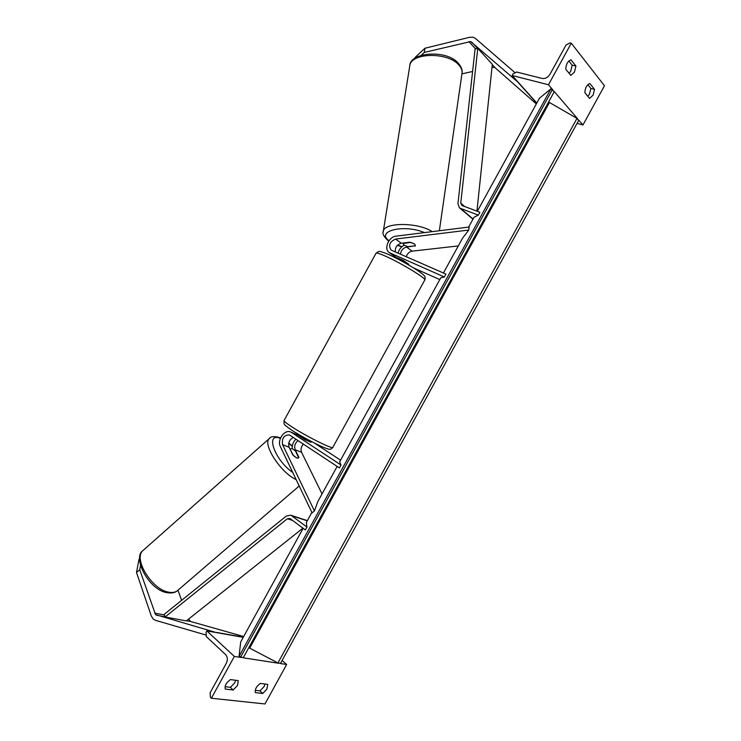 <?xml version="1.0" encoding="UTF-8"?>
<svg xmlns="http://www.w3.org/2000/svg" width="741" height="741" viewBox="0 0 741 741"><rect width="100%" height="100%" fill="white"/><g stroke="black" fill="none" stroke-linecap="round" stroke-linejoin="round"><path stroke-width="1.11" d="M400.483 254.2C401.011 250.347 403.048 247.976 406.605 247.096L415.099 245.827M415.053 246.114L415.442 245.549L414.543 243.919L409.792 242.205L401.316 243.224C396.954 244.576 394.962 247.485 395.342 251.949M398.084 253.144C398.954 249.606 400.964 246.957 404.104 245.178M391.674 250.338L391.091 250.013C388.191 245.382 389.692 241.723 395.601 239.047L468.738 230.053L469.146 227.033L396.055 236.157C388.636 236.703 383.505 249.18 389.303 252.625L444.341 276.986L445.925 274.096L391.674 250.338M406.272 256.738C407.3 253.598 409.264 251.736 412.153 251.162L458.299 245.919M443.424 273.003L462.514 238.25L468.738 230.053M408.652 264.25L403.326 260.462L395.916 257.183L390.155 253.098M439.802 279.589L413.691 267.973M310.84 442.201L304.82 439.672L298.039 435.217L291.537 432.475L341.017 465.033L339.674 461.819L440.802 277.773L444.341 276.986M394.916 256.599L395.916 257.183M415.108 58.141L415.238 57.326L424.973 48.239L469.525 37.309L473.073 37.217L475.305 38.328L514.625 72.359M424.973 48.239L424.324 52.416L470.683 41.552L518.626 82.733M492.015 67.153L495.053 67.672L536.317 103.925M461.939 73.868L472.591 71.488M536.716 103.203L518.487 82.872M424.324 52.416L421.249 55.26M568.847 61.003L572.191 65.18L570.737 71.201L569.125 73.34M570.811 75.397L574.47 72.099L575.933 66.06L570.959 59.817C567.754 61.133 566.031 64.272 565.781 69.237L570.811 75.397M594.532 89.365L593.078 95.172L589.558 98.414L584.853 92.634C585.14 87.883 586.807 84.844 589.864 83.52L594.532 89.365L590.855 88.448L589.41 94.237L587.863 96.321M571.292 43.2L548.46 84.761L512.133 75.489L512.92 74.044L516.625 72.025L542.236 78.463C545.302 78.87 547.868 77.499 549.933 74.341L566.041 45.034L569.94 42.904L571.292 43.2L604.48 85.761L582.935 124.988L578.804 120.172M577.637 118.801L554.296 91.578M553.027 90.087L548.46 84.761M590.855 88.448L587.845 84.696M536.817 103.027L512.133 75.489M582.935 124.988L577.082 123.349M575.933 66.06L572.191 65.18M404.16 260.915L403.864 261.471L397.621 258.702L397.963 258.09L397.537 258.85M305.653 440.126L305.959 439.58L300.253 435.838L299.91 436.449L300.429 435.495M415.33 245.799L414.543 243.919L410.727 242.381L403.132 243.502L404.067 245.16L407.856 246.67L415.33 245.799M139.614 558.927L138.928 559.538L136.52 572.543L151.294 615.956L153.128 618.985L155.277 620.263L205.553 634.907M136.52 572.543L139.725 569.727L155.527 614.622L216.409 632.601M188.492 619.161L190.585 621.477L243.669 636.538M177.97 590.216L181.638 600.312M243.326 637.158L216.455 632.416M139.725 569.727L140.484 565.54M290.203 448.879L292.223 448.611L295.529 451.028L298.669 457.984L296.817 458.077L293.482 455.65L289.99 449.074M233.165 690.001L225.236 689.065C224.643 685.629 226.385 682.47 230.442 679.599L238.324 680.608L237.481 685.518L233.165 690.001L230.395 687.333L234.702 682.869L235.666 680.266M262.74 693.483L255.312 692.613C254.811 689.287 256.488 686.231 260.35 683.443L267.733 684.388L266.862 689.139L262.74 693.483L259.971 690.89L264.092 686.555L265.037 684.045M211.38 698.244L234.351 656.443L206.841 630.906L206.044 632.36L206.322 636.575L225.635 654.627C227.635 656.98 227.858 659.888 226.292 663.343L210.092 692.826L210.388 697.272L211.38 698.244L264.982 703.95L286.647 664.501L280.385 663.538M278.607 663.26L243.205 657.804M241.27 657.508L234.351 656.443M225.107 686.694L230.395 687.333M259.971 690.89L255.228 690.316M286.647 664.501L282.099 660.453M243.233 637.334L206.841 630.906M298.151 440.626C295.001 443.099 294.02 446.138 295.205 449.75L298.929 457.373L298.669 457.984L296.817 458.077L292.843 454.955L289.129 447.295C287.925 442.794 289.37 439.533 293.464 437.514M295.918 439.144C293.288 441.775 292.056 444.933 292.223 448.611M341.017 465.033L339.424 467.932L289.481 434.948C283.97 434.958 281.663 438.19 282.571 444.646L314.425 510.91L312.081 512.892L280.367 446.582C276.791 440.015 284.711 428.928 290.759 432.049L291.537 432.475M337.146 466.422L317.908 501.425L314.425 510.91M303.402 444.1C301.087 446.666 300.476 449.407 301.578 452.325L322.039 493.914M340.582 460.17L314.536 443.146M297.113 434.735L298.039 435.217M476.945 211.129L492.311 64.319L477.788 48.36L460.763 203.182L462.032 205.544L479.918 212.241L478.325 215.131L474.064 217.224L468.636 227.098M477.788 48.36L475.074 49.082L457.947 203.664L459.439 207.804L460.467 208.388L478.325 215.131M290.018 518.552L305.357 529.945L306.941 527.046L291.584 515.699L290.602 515.171L286.221 516.125L164.233 614.326L165.086 617.003L287.332 518.765L290.018 518.552M311.859 512.429L306.32 522.507L306.941 527.046M165.086 617.003L186.315 620.893L302.93 528.148M243.317 657.665L554.231 91.745L243.317 657.665L239.065 656.387L240.705 641.938L303.143 528.305M477.334 211.268L539.42 98.284L550.906 88.827L554.231 91.745M239.065 656.387L550.906 88.827M578.684 120.366L576.998 118.403L548.599 101.999M280.478 663.334L277.921 662.936L248.8 647.69M401.316 243.224L395.601 239.047M412.153 251.162L406.605 247.096M475.611 48.934L468.914 41.598M495.053 67.672L492.274 64.615M477.537 48.424L471.795 42.117M284.109 420.406L284.007 420.592C284.09 421.388 286.563 423.38 291.426 426.575C305.764 436.088 334.024 450.139 332.857 447.268L424.723 280.098C427.872 279.348 400.955 262.916 385.181 256.043C379.864 253.691 376.826 252.727 376.076 253.144L375.965 253.348M439.357 230.757L461.912 73.97C462.597 70.904 461.513 67.839 458.66 64.782C447.666 51.953 411.625 52.574 409.856 65.338L409.653 66.653M397.519 245.197L402.02 246.596M383.18 232.118L383.338 231.136C384.56 222.124 418.359 222.3 432.225 231.646M424.454 232.618C404.206 223.884 375.418 230.97 389.016 240.723M190.585 621.477L186.51 620.736M165.021 616.799L156.601 615.252M164.419 614.928L154.61 613.113M299.216 485.985L178.127 590.058C175.923 592.272 172.755 592.976 168.624 592.17C151.961 589.614 133.121 558.909 142.828 550.665L143.81 549.794M292.76 472.489C274.522 459.994 264.843 431.901 280.367 438.376M269.965 437.987L269.242 438.626C262.388 444.387 280.932 472.925 296.168 479.612M288.703 443.248L292.287 446.314M289.129 447.295L282.571 444.646M301.578 452.325L295.205 449.75M473.082 219.021L460.467 208.388M464.718 206.544L460.763 203.182M307.256 520.812L291.584 515.699M292.565 520.441L287.332 518.765M240.556 657.165L552.351 89.661M277.921 662.936L576.998 118.403M249.698 648.125L549.452 102.527M395.064 256.71L389.303 252.625M408.495 264.852L408.837 264.222M332.755 447.462C331.283 449.333 329.495 449.759 327.392 448.759C321.853 447.305 302.3 437.125 291.621 430.086C282.905 424.065 284.572 424.25 284.072 423.833L284.007 420.592L376.076 253.144L378.744 251.458C379.494 251.847 377.428 249.939 388.21 254.339C400.612 259.813 420.462 271.447 423.787 275.281C425.112 276.097 425.464 277.625 424.843 279.885M310.924 442.358L311.387 441.525M458.281 63.217C461.189 66.588 462.467 69.719 462.106 72.609M458.197 63.124C446.462 49.267 410.282 52.352 409.856 65.338L383.338 231.136C382.069 233.443 383.773 236.731 388.441 240.992L388.701 241.177M397.306 245.41L401.807 246.781M403.215 242.992L403.132 243.502M166.947 592.67C149.015 590.031 132.167 557.88 142.828 550.665L269.242 438.626C270.456 436.329 274.142 436.032 280.283 437.755L280.57 437.875M288.768 442.961L292.325 446.036M167.068 592.689C171.56 593.374 174.904 592.791 177.099 590.938M297.261 434.8L290.759 432.049M472.971 219.216L459.439 207.804M307.358 520.636L290.602 515.171M280.469 663.427L578.758 120.301"/></g></svg>
